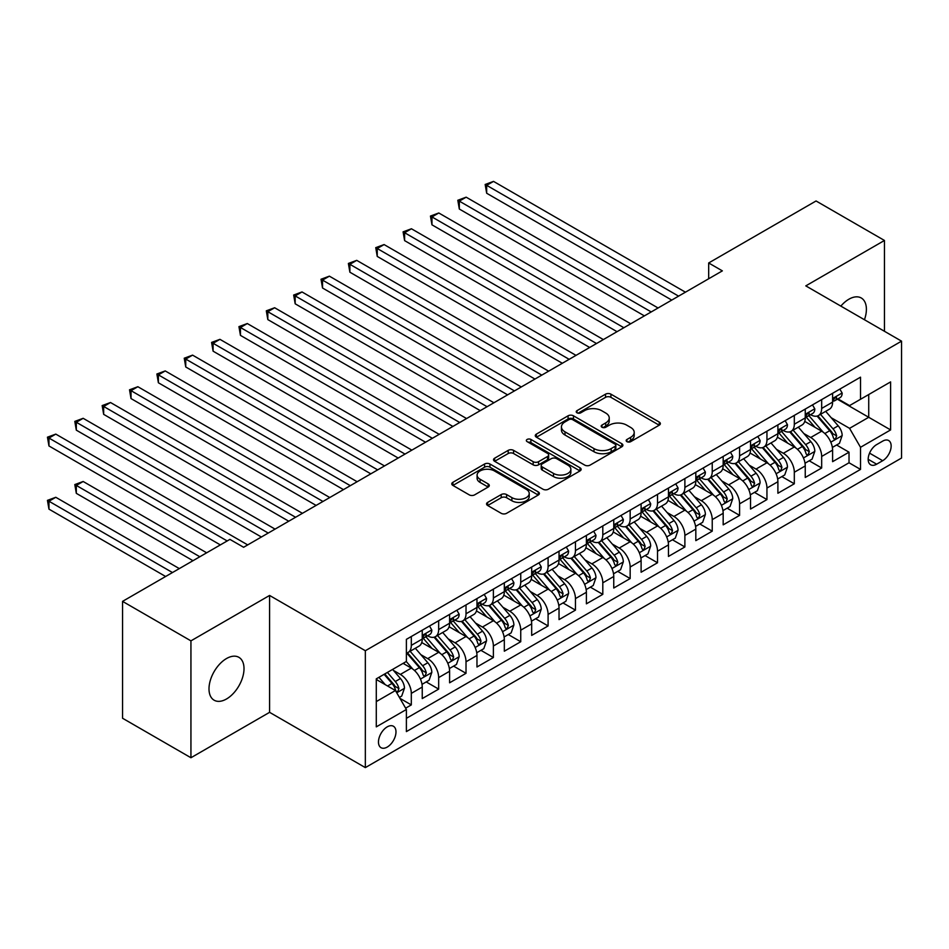 <?xml version="1.0" encoding="UTF-8"?>
<svg xmlns="http://www.w3.org/2000/svg" width="949" height="949" viewBox="0 0 949 949"><rect width="100%" height="100%" fill="white"/><g stroke="black" fill="none" stroke-linecap="round" stroke-linejoin="round"><path stroke-width="1.42" d="M626.957 441.653A2.657 1.53 0 0 0 630.717 441.653L659.247 425.176A3.796 2.195 0 0 0 660.362 423.634A3.796 2.195 0 0 0 659.247 422.08L610.919 394.167A3.796 2.195 0 0 0 605.545 394.167L577.016 410.644A2.657 1.53 0 0 0 576.233 411.736A2.657 1.53 0 0 0 577.016 412.815A2.657 1.53 0 0 0 580.776 412.815L584.465 410.68A12.147 7.011 0 0 1 601.654 410.68L605.676 413.005A12.147 7.011 0 0 1 609.234 417.975A12.147 7.011 0 0 1 605.676 422.934L601.986 425.069A2.657 1.53 0 0 0 601.203 426.148A2.657 1.53 0 0 0 601.986 427.24A2.657 1.53 0 0 0 605.747 427.24L609.436 425.105A12.147 7.011 0 0 1 626.625 425.105L630.646 427.43A12.147 7.011 0 0 1 634.205 432.388A12.147 7.011 0 0 1 630.646 437.347L626.957 439.482A2.657 1.53 0 0 0 626.174 440.561A2.657 1.53 0 0 0 626.957 441.653L626.957 439.482M226.503 698.986A24.757 14.294 120 0 0 242.683 677.159A24.757 14.294 120 0 0 238.887 657.325A24.757 14.294 120 0 0 226.503 658.547A24.757 14.294 120 0 0 210.334 680.362A24.757 14.294 120 0 0 214.13 700.208A24.757 14.294 120 0 0 226.503 698.986M864.444 319.73A24.757 14.294 120 0 0 861.265 297.986A24.757 14.294 120 0 0 848.892 299.22A24.757 14.294 120 0 0 840.85 306.112M387.228 747.077A12.384 7.153 120 0 0 395.318 736.163A12.384 7.153 120 0 0 393.42 726.246A12.384 7.153 120 0 0 387.228 726.863A12.384 7.153 120 0 0 379.137 737.764A12.384 7.153 120 0 0 381.035 747.693A12.384 7.153 120 0 0 387.228 747.077M487.656 502.389A3.796 2.195 0 0 0 486.54 503.943A3.796 2.195 0 0 0 487.656 505.485L501.214 513.314A3.796 2.195 0 0 0 506.588 513.314L538.273 495.022A3.796 2.195 0 0 0 539.388 493.468A3.796 2.195 0 0 0 538.273 491.926L489.945 464.014A3.796 2.195 0 0 0 484.571 464.014L452.887 482.306A3.796 2.195 0 0 0 451.771 483.86A3.796 2.195 0 0 0 452.887 485.413L469.257 494.868A3.796 2.195 0 0 0 474.63 494.868L488.189 487.039A3.796 2.195 0 0 0 489.304 485.485A3.796 2.195 0 0 0 488.189 483.943L480.075 479.245A10.154 5.86 0 0 1 477.098 475.105A10.154 5.86 0 0 1 483.361 469.684A10.154 5.86 0 0 1 494.441 470.953L526.256 489.328A10.154 5.86 0 0 1 529.234 493.468A10.154 5.86 0 0 1 522.958 498.889A10.154 5.86 0 0 1 511.891 497.62L506.588 494.559A3.796 2.195 0 0 0 501.214 494.559L487.656 502.389L487.656 505.485M269.587 595.45L190.939 640.86L122.551 601.369L122.551 718.251L190.939 757.741L269.587 712.331L365.341 767.611L365.341 650.729L269.587 595.45L269.587 712.331M884.456 331.284L884.456 240.465L805.796 285.874L901.55 341.154L365.341 650.729M884.456 240.465L816.057 200.974L708.678 262.968L708.678 278.769M122.551 601.369L229.919 539.376L243.608 547.276L722.355 270.868L708.678 262.968M584.726 465.105A3.796 2.195 0 0 0 590.1 465.105L621.785 446.813A3.796 2.195 0 0 0 622.9 445.259A3.796 2.195 0 0 0 621.785 443.705L573.457 415.804A3.796 2.195 0 0 0 568.083 415.804L536.399 434.096A3.796 2.195 0 0 0 535.283 435.65A3.796 2.195 0 0 0 536.399 437.192L584.726 465.105M528.19 442.222A2.657 1.53 0 0 1 530.894 442.602L530.894 439.446L580.029 467.81A3.796 2.195 0 0 1 581.144 469.364A3.796 2.195 0 0 1 580.029 470.918L548.344 489.209A3.796 2.195 0 0 1 542.97 489.209L494.643 461.309L508.201 453.527L508.201 450.372L494.643 458.201A3.796 2.195 0 0 0 493.527 459.755A3.796 2.195 0 0 0 494.643 461.309L494.643 458.201M508.201 453.527A3.796 2.195 0 0 1 513.575 453.527L513.575 450.372A3.796 2.195 0 0 0 508.201 450.372M513.575 450.372L533.172 461.688A3.796 2.195 0 0 0 538.546 461.688L547.537 456.493A3.796 2.195 0 0 0 548.652 454.951A3.796 2.195 0 0 0 547.537 453.397L527.134 441.617A2.657 1.53 0 0 1 526.351 440.526A2.657 1.53 0 0 1 527.988 439.114A2.657 1.53 0 0 1 530.894 439.446M405.626 708.179L411.308 704.905L399.956 698.345M393.491 670.457L400.359 674.419A15.481 8.932 60 0 1 411.308 693.375L422.246 687.052L422.246 698.583L438.663 689.116L426.22 681.928M420.846 654.656L427.714 658.63A15.481 8.932 60 0 1 438.663 677.586L449.601 671.263L449.601 682.794L466.018 673.316L453.575 666.127M448.213 638.867L455.081 642.829A15.481 8.932 60 0 1 466.018 661.785L476.967 655.462L476.967 666.993L493.373 657.527L480.929 650.338M475.568 623.066L482.436 627.04A15.481 8.932 60 0 1 493.373 645.996L504.322 639.673L504.322 651.204L520.74 641.726L508.284 634.537M502.923 607.277L509.791 611.239A15.481 8.932 60 0 1 520.74 630.195L531.677 623.873L531.677 635.403L548.095 625.937L535.639 618.748M530.277 591.488L537.146 595.45A15.481 8.932 60 0 1 548.095 614.406L559.032 608.084L559.032 619.614L575.45 610.136L563.006 602.947M557.632 575.687L564.501 579.649A15.481 8.932 60 0 1 575.45 598.605L586.387 592.295L586.387 603.825L602.805 594.347L590.361 587.158M584.999 559.898L591.868 563.86A15.481 8.932 60 0 1 602.805 582.816L613.754 576.494L613.754 588.024L630.16 578.546L617.716 571.357M612.354 544.097L619.222 548.059A15.481 8.932 60 0 1 630.16 567.016L641.109 560.705L641.109 572.235L657.527 562.757L645.071 555.568M639.709 528.308L646.577 532.27A15.481 8.932 60 0 1 657.527 551.227L668.464 544.904L668.464 556.434L684.881 546.956L672.426 539.767M667.064 512.507L673.932 516.47A15.481 8.932 60 0 1 684.881 535.426L695.819 529.115L695.819 540.645L712.236 531.167L699.793 523.978M694.419 496.718L701.299 500.681A15.481 8.932 60 0 1 712.236 519.637L723.174 513.314L723.174 524.844L739.591 515.366L727.148 508.178M721.786 480.918L728.654 484.88A15.481 8.932 60 0 1 739.591 503.836L750.54 497.525L750.54 509.055L766.946 499.577L754.502 492.389M749.141 465.129L756.009 469.091A15.481 8.932 60 0 1 766.946 488.047L777.895 481.724L777.895 493.255L794.313 483.776L781.857 476.588M776.496 449.328L783.364 453.29A15.481 8.932 60 0 1 794.313 472.246L805.25 465.935L805.25 477.466L821.668 467.987L821.668 456.457A15.481 8.932 -120 0 0 810.719 437.501L803.85 433.539M809.224 460.799L821.668 467.987M422.246 687.052A15.481 8.932 -120 0 0 411.308 668.108L403.1 663.363M449.601 671.263A15.481 8.932 -120 0 0 438.663 652.307L421.747 642.544M476.967 655.462A15.481 8.932 -120 0 0 466.018 636.518L449.102 626.743M504.322 639.673A15.481 8.932 -120 0 0 493.373 620.717L476.457 610.954M531.677 623.873A15.481 8.932 -120 0 0 520.74 604.928L503.812 595.153M559.032 608.084A15.481 8.932 -120 0 0 548.095 589.127L531.167 579.365M586.387 592.295A15.481 8.932 -120 0 0 575.45 573.338L558.534 563.564M613.754 576.494A15.481 8.932 -120 0 0 602.805 557.538L585.889 547.775M641.109 560.705A15.481 8.932 -120 0 0 630.16 541.749L613.244 531.974M668.464 544.904A15.481 8.932 -120 0 0 657.527 525.948L640.599 516.185M695.819 529.115A15.481 8.932 -120 0 0 684.881 510.159L667.966 500.384M723.174 513.314A15.481 8.932 -120 0 0 712.236 494.358L695.32 484.595M750.54 497.525A15.481 8.932 -120 0 0 739.591 478.569L722.675 468.794M777.895 481.724A15.481 8.932 -120 0 0 766.946 462.768L750.03 453.005M805.25 465.935A15.481 8.932 -120 0 0 794.313 446.979L777.385 437.204M882.677 441.131L876.651 444.607A11.993 6.928 120 0 0 868.821 455.176A11.993 6.928 120 0 0 870.66 464.785A11.993 6.928 120 0 0 876.651 464.191L882.677 460.716A11.993 6.928 120 0 0 890.506 450.146A11.993 6.928 120 0 0 888.667 440.538A11.993 6.928 120 0 0 882.677 441.131M365.341 767.611L901.55 458.035L901.55 341.154M376.29 701.584L395.436 690.528L406.386 709.484L406.386 731.596L860.518 469.411L860.518 447.299L849.569 428.343L831.217 417.738M406.386 709.484L376.29 726.863L376.29 678.843L406.386 661.465L406.386 639.353L860.518 377.168L860.518 399.28L890.613 381.901L890.613 429.921L860.518 447.299M427.572 635.794L427.714 635.877A15.481 8.932 60 0 0 435.461 636.649L446.398 630.326A15.481 8.932 -120 0 0 449.601 623.244L449.601 614.406M454.939 620.005L455.081 620.088A15.481 8.932 60 0 0 462.815 620.86L473.753 614.537A15.481 8.932 -120 0 0 476.967 607.455L476.967 598.605M482.294 604.205L482.436 604.288A15.481 8.932 60 0 0 490.17 605.059L501.119 598.736A15.481 8.932 -120 0 0 504.322 591.654L504.322 582.816M509.649 588.416L509.791 588.499A15.481 8.932 60 0 0 517.525 589.27L528.474 582.947A15.481 8.932 -120 0 0 531.677 575.865L531.677 567.016M537.004 572.615L537.146 572.698A15.481 8.932 60 0 0 544.892 573.469L555.829 567.146A15.481 8.932 -120 0 0 559.032 560.064L559.032 551.227M564.358 556.826L564.501 556.909A15.481 8.932 60 0 0 572.247 557.68L583.184 551.357A15.481 8.932 -120 0 0 586.387 544.275L586.387 535.426M591.725 541.037L591.868 541.108A15.481 8.932 60 0 0 599.602 541.879L610.539 535.568A15.481 8.932 -120 0 0 613.754 528.474L613.754 519.637M619.08 525.236L619.222 525.319A15.481 8.932 60 0 0 626.957 526.09L637.906 519.767A15.481 8.932 -120 0 0 641.109 512.685L641.109 503.836M646.435 509.447L646.577 509.53A15.481 8.932 60 0 0 654.312 510.289L665.261 503.978A15.481 8.932 -120 0 0 668.464 496.885L668.464 488.047M673.79 493.646L673.932 493.729A15.481 8.932 60 0 0 681.679 494.5L692.616 488.177A15.481 8.932 -120 0 0 695.819 481.096L695.819 472.246M701.145 477.857L701.299 477.94A15.481 8.932 60 0 0 709.033 478.699L719.971 472.388A15.481 8.932 -120 0 0 723.174 465.295L723.174 456.457M728.512 462.056L728.654 462.139A15.481 8.932 60 0 0 736.388 462.91L747.337 456.588A15.481 8.932 -120 0 0 750.54 449.506L750.54 440.656M755.867 446.267L756.009 446.35A15.481 8.932 60 0 0 763.743 447.109L774.692 440.799A15.481 8.932 -120 0 0 777.895 433.705L777.895 424.867M783.222 430.466L783.364 430.549A15.481 8.932 60 0 0 791.098 431.321L802.047 424.998A15.481 8.932 -120 0 0 805.25 417.916L805.25 409.066M406.386 718.334L849.023 462.768L849.023 452.187L832.605 461.665L832.605 450.134A15.481 8.932 -120 0 0 821.668 431.178L804.752 421.415M810.576 414.677L810.719 414.76A15.481 8.932 -120 0 0 818.465 415.52A15.481 8.932 -120 0 0 821.668 408.438L821.668 399.588M818.465 415.52L829.402 409.209A15.481 8.932 -120 0 0 832.605 402.115L832.605 393.277M411.308 636.518L411.308 645.356A15.481 8.932 60 0 1 408.094 652.438A15.481 8.932 60 0 1 406.386 653.066M408.094 652.438L419.043 646.127A15.481 8.932 -120 0 0 422.246 639.045L422.246 630.195M438.663 620.717L438.663 629.567A15.481 8.932 60 0 1 435.461 636.649M466.018 604.928L466.018 613.766A15.481 8.932 60 0 1 462.815 620.86M493.373 589.127L493.373 597.977A15.481 8.932 60 0 1 490.17 605.059M520.74 573.338L520.74 582.176A15.481 8.932 60 0 1 517.525 589.27M548.095 557.538L548.095 566.387A15.481 8.932 60 0 1 544.892 573.469M575.45 541.749L575.45 550.586A15.481 8.932 60 0 1 572.247 557.68M602.805 525.948L602.805 534.797A15.481 8.932 60 0 1 599.602 541.879M630.16 510.159L630.16 518.996A15.481 8.932 60 0 1 626.957 526.09M657.527 494.358L657.527 503.207A15.481 8.932 60 0 1 654.312 510.289M684.881 478.569L684.881 487.406A15.481 8.932 60 0 1 681.679 494.5M712.236 462.768L712.236 471.617A15.481 8.932 60 0 1 709.033 478.699M739.591 446.979L739.591 455.817A15.481 8.932 60 0 1 736.388 462.91M766.946 431.178L766.946 440.028A15.481 8.932 60 0 1 763.743 447.109M794.313 415.389L794.313 424.239A15.481 8.932 60 0 1 791.098 431.321M794.313 472.246L794.313 483.776M766.946 488.047L766.946 499.577M739.591 503.836L739.591 515.366M712.236 519.637L712.236 531.167M684.881 535.426L684.881 546.956M657.527 551.227L657.527 562.757M630.16 567.016L630.16 578.546M602.805 582.816L602.805 594.347M575.45 598.605L575.45 610.136M548.095 614.406L548.095 625.937M520.74 630.195L520.74 641.726M493.373 645.996L493.373 657.527M466.018 661.785L466.018 673.316M438.663 677.586L438.663 689.116M411.308 693.375L411.308 704.905M395.436 690.528L376.29 679.472M849.569 428.343L868.726 417.287L868.726 394.535L890.613 381.901M837.386 399.197L890.613 429.921M837.943 398.877L849.569 405.591L860.518 399.28M190.939 640.86L190.939 757.741M836.579 444.998L849.023 452.187M849.023 462.768L860.518 469.411M628.024 442.032L630.646 440.514A12.147 7.011 0 0 0 634.205 435.544L634.205 432.388M609.234 417.975L609.234 421.131A12.147 7.011 0 0 1 605.676 426.089L603.042 427.608M659.199 425.211L610.919 397.334A3.796 2.195 0 0 0 605.545 397.334L578.071 413.195M621.737 446.837L573.457 418.96A3.796 2.195 0 0 0 568.083 418.96L536.446 437.228M615.071 446.338A2.657 1.53 0 0 0 615.854 445.259A2.657 1.53 0 0 0 615.071 444.168L572.65 419.672A2.657 1.53 0 0 0 568.89 419.672L564.999 421.925A12.147 7.011 0 0 0 561.44 426.884A12.147 7.011 0 0 0 564.999 431.842L593.991 448.592A12.147 7.011 0 0 0 611.18 448.592L615.071 446.338L615.071 449.506A2.657 1.53 0 0 0 615.854 448.414L615.854 445.259M561.44 426.884L561.44 430.039A12.147 7.011 0 0 0 564.999 435.01L564.999 431.842M615.071 449.506L611.18 451.748A12.147 7.011 0 0 1 593.991 451.748L564.999 435.01M513.575 453.527L533.172 464.844A3.796 2.195 0 0 0 538.546 464.844L547.537 459.66A3.796 2.195 0 0 0 548.652 458.106L548.652 454.951M530.894 442.602L579.981 470.941M553.516 473.432A10.154 5.86 0 0 0 564.584 474.702A10.154 5.86 0 0 0 570.859 469.292A10.154 5.86 0 0 0 567.882 465.14L556.672 458.664A3.796 2.195 0 0 0 551.298 458.664L542.306 463.859A3.796 2.195 0 0 0 541.191 465.413A3.796 2.195 0 0 0 542.306 466.967L553.516 473.432L553.516 476.588A10.154 5.86 0 0 0 564.584 477.869A10.154 5.86 0 0 0 570.859 472.448L570.859 469.292M541.191 465.413L541.191 468.569A3.796 2.195 0 0 0 542.306 470.123L542.306 466.967M553.516 476.588L542.306 470.123M529.234 493.468L529.234 496.635A10.154 5.86 0 0 1 522.958 502.045A10.154 5.86 0 0 1 511.891 500.775L506.588 497.715A3.796 2.195 0 0 0 501.214 497.715L487.703 505.52M477.098 475.105L477.098 478.26A10.154 5.86 0 0 0 480.075 482.412L480.075 479.245M488.142 487.062L480.075 482.412M538.225 495.058L489.945 467.181A3.796 2.195 0 0 0 484.571 467.181L452.934 485.437L452.887 482.306M832.38 447.43L839.45 443.349L842.178 435.449A10.249 5.919 -120 0 0 838.192 425.816L825.689 411.344M823.186 432.186L808.904 415.638M815.061 427.37L806.769 417.762A24.567 14.188 -120 0 0 806.009 416.908M486.671 256.42L617.028 331.676L431.961 224.83L431.961 216.93L438.794 212.979L630.705 323.775M817.065 416.077L829.711 430.716A10.249 5.919 60 0 1 833.364 437.774L834.112 438.996L835.5 438.806L836.65 435.888A10.249 5.919 -120 0 0 832.997 428.818L820.494 414.345M817.813 415.84L831.395 431.57A5.22 3.013 60 0 1 832.712 433.61L836.65 435.888M839.853 389.09L842.178 393.111A10.249 5.919 60 0 1 840.067 397.655L834.859 400.656A10.249 5.919 -120 0 0 836.65 398.295L836.437 397.382M678.582 296.135L486.671 185.34L493.516 181.389L685.427 292.185M832.949 401.13L832.997 401.13A10.249 5.919 -120 0 0 834.859 400.656M835.322 397.524L836.65 398.295C835.998 396.753 834.906 397.382 833.364 400.193A10.249 5.919 60 0 1 832.605 401.652M671.75 300.086L486.671 193.24L486.671 185.34L485.164 184.474L493.516 181.389M486.671 193.24L485.164 184.474M805.025 463.219L812.095 459.138L814.823 451.238A10.249 5.919 -120 0 0 810.837 441.617L798.334 427.145M795.831 447.975L781.549 431.439M787.694 443.159L779.414 433.563A24.567 14.188 -120 0 0 778.643 432.708M459.316 272.209L589.673 347.476L404.606 240.619L404.606 232.719L411.439 228.768L603.35 339.576M789.71 431.878L802.356 446.516A10.249 5.919 60 0 1 806.009 453.575L806.757 454.785L808.145 454.595L809.295 451.677A10.249 5.919 -120 0 0 805.63 444.618L793.139 430.146M790.458 431.629L804.04 447.359A5.22 3.013 60 0 1 805.357 449.411L809.295 451.677M777.67 479.02L784.728 474.939L787.468 467.038A10.249 5.919 -120 0 0 783.471 457.406L770.979 442.934M768.476 463.776L754.182 447.228M760.339 458.96L752.047 449.352A24.567 14.188 -120 0 0 751.288 448.497M431.961 288.01L562.318 363.265L377.239 256.42L377.239 248.519L384.084 244.569L575.996 355.365M762.355 447.667L774.989 462.305A10.249 5.919 60 0 1 778.654 469.364L779.402 470.585L780.778 470.384L781.929 467.477A10.249 5.919 -120 0 0 778.275 460.407L765.784 445.935M763.091 447.43L776.685 463.159A5.22 3.013 60 0 1 778.002 465.2L781.929 467.477M750.303 494.809L757.373 490.728L760.113 482.827A10.249 5.919 -120 0 0 756.116 473.207L743.625 458.735M741.11 479.565L726.827 463.029M732.984 474.749L724.692 465.152A24.567 14.188 -120 0 0 723.933 464.298M404.606 303.799L534.963 379.066L349.884 272.209L349.884 264.308L356.729 260.358L548.641 371.166M734.989 463.468L747.634 478.106A10.249 5.919 60 0 1 751.288 485.164L752.035 486.374L753.423 486.185L754.574 483.266A10.249 5.919 -120 0 0 750.92 476.208L738.417 461.736M735.736 463.219L749.319 478.948A5.22 3.013 60 0 1 750.635 481.001L754.574 483.266M722.948 510.609L730.018 506.529L732.758 498.628A10.249 5.919 -120 0 0 728.761 488.996L716.258 474.524M713.755 495.366L699.472 478.818M705.629 490.55L697.337 480.941A24.567 14.188 -120 0 0 696.578 480.087M377.239 319.599L507.596 394.855L322.53 287.998L322.53 280.109L329.374 276.159L521.286 386.955M707.634 479.257L720.279 493.895A10.249 5.919 60 0 1 723.933 500.953L724.68 502.175L726.068 501.974L727.219 499.067A10.249 5.919 -120 0 0 723.565 491.997L711.062 477.525M708.381 479.02L721.964 494.749A5.22 3.013 60 0 1 723.28 496.79L727.219 499.067M812.498 404.879L814.823 408.912A10.249 5.919 60 0 1 812.7 413.444L807.504 416.445A10.249 5.919 -120 0 0 809.295 414.084L809.07 413.183M651.228 311.936L459.316 201.129L466.161 197.178L658.072 307.986M805.594 416.931L805.63 416.931A10.249 5.919 -120 0 0 807.504 416.445M807.967 413.325L809.295 414.084C808.643 412.542 807.552 413.171 806.009 415.982A10.249 5.919 60 0 1 805.25 417.441M644.395 315.887L459.316 209.029L459.316 201.129L457.809 200.263L466.161 197.178M459.316 209.029L457.809 200.263M785.143 420.68L787.468 424.701A10.249 5.919 60 0 1 785.345 429.245L780.149 432.246A10.249 5.919 -120 0 0 781.929 429.885L781.715 428.972M623.873 327.725L430.455 216.064L438.794 212.979M778.239 432.72L778.275 432.72A10.249 5.919 -120 0 0 780.149 432.246M780.612 429.114L781.929 429.885C781.288 428.343 780.197 428.972 778.654 431.771A10.249 5.919 60 0 1 777.895 433.23M431.961 224.83L430.455 216.064M757.788 436.469L760.113 440.502A10.249 5.919 60 0 1 757.99 445.034L752.794 448.035A10.249 5.919 -120 0 0 754.574 445.674L754.36 444.773M596.518 343.526L403.1 231.853L411.439 228.768M750.884 448.521L750.92 448.521A10.249 5.919 -120 0 0 752.794 448.035M753.257 444.915L754.574 445.674C753.933 444.132 752.842 444.761 751.288 447.572A10.249 5.919 60 0 1 750.54 449.031M404.606 240.619L403.1 231.853M730.433 452.27L732.758 456.291A10.249 5.919 60 0 1 730.635 460.834L725.427 463.836A10.249 5.919 -120 0 0 727.219 461.475L727.005 460.562M569.151 359.315L375.745 247.653L384.084 244.569M723.518 464.31L723.565 464.31A10.249 5.919 -120 0 0 725.427 463.836M725.89 460.704L727.219 461.475C726.578 459.921 725.475 460.562 723.933 463.361A10.249 5.919 60 0 1 723.174 464.82M377.239 256.42L375.745 247.653M695.593 526.398L702.663 522.318L705.392 514.417A10.249 5.919 -120 0 0 701.406 504.797L688.903 490.325M686.4 511.155L672.117 494.619M678.274 506.339L669.982 496.742A24.567 14.188 -120 0 0 669.211 495.888M349.884 335.388L480.241 410.644L295.175 303.799L295.175 295.898L302.007 291.948L493.919 402.756M680.279 495.058L692.924 509.696A10.249 5.919 60 0 1 696.578 516.754L697.325 517.964L698.713 517.774L699.864 514.856A10.249 5.919 -120 0 0 696.21 507.798L683.707 493.326M681.026 494.809L694.609 510.538A5.22 3.013 60 0 1 695.925 512.59L699.864 514.856M703.067 468.059L705.392 472.092A10.249 5.919 60 0 1 703.268 476.623L698.073 479.625A10.249 5.919 -120 0 0 699.864 477.264L699.65 476.351M541.796 375.116L348.378 263.442L356.729 260.358M696.163 480.111L696.21 480.111A10.249 5.919 -120 0 0 698.073 479.625M698.535 476.505L699.864 477.264C699.211 475.722 698.12 476.351 696.578 479.162A10.249 5.919 60 0 1 695.819 480.621M349.884 272.209L348.378 263.442M668.238 542.199L675.308 538.119L678.037 530.218A10.249 5.919 -120 0 0 674.051 520.586L661.548 506.114M659.045 526.956L644.751 510.408M650.907 522.14L642.615 512.531A24.567 14.188 -120 0 0 641.856 511.677M322.53 351.177L452.887 426.445L267.82 319.588L267.82 311.699L274.652 307.749L466.564 418.545M652.924 510.847L665.569 525.485A10.249 5.919 60 0 1 669.223 532.543L669.97 533.765L671.346 533.563L672.509 530.657A10.249 5.919 -120 0 0 668.843 523.587L656.352 509.115M653.671 510.609L667.254 526.339A5.22 3.013 60 0 1 668.571 528.379L672.509 530.657M675.712 483.86L678.037 487.881A10.249 5.919 60 0 1 675.913 492.424L670.718 495.425A10.249 5.919 -120 0 0 672.509 493.065L672.283 492.151M514.441 390.905L321.023 279.243L329.374 276.159M668.808 495.9L668.843 495.9A10.249 5.919 -120 0 0 670.718 495.425M671.18 492.294L672.509 493.065C671.856 491.511 670.765 492.151 669.223 494.951A10.249 5.919 60 0 1 668.464 496.41M322.53 287.998L321.023 279.243M640.872 557.988L647.942 553.908L650.682 546.007A10.249 5.919 -120 0 0 646.684 536.387L634.193 521.914M631.69 542.745L617.396 526.209M623.552 537.929L615.26 528.332A24.567 14.188 -120 0 0 614.501 527.478M295.175 366.978L425.532 442.234L240.453 335.388L240.453 327.488L247.298 323.538L439.209 434.345M625.569 526.648L638.202 541.274A10.249 5.919 60 0 1 641.868 548.344L642.603 549.554L643.991 549.364L645.142 546.446A10.249 5.919 -120 0 0 641.488 539.388L628.985 524.916M626.304 526.398L639.899 542.128A5.22 3.013 60 0 1 641.204 544.168L645.142 546.446M648.357 499.649L650.682 503.682A10.249 5.919 60 0 1 648.558 508.213L643.363 511.214A10.249 5.919 -120 0 0 645.142 508.854L644.929 507.94M487.086 406.706L293.668 295.032L302.007 291.948M641.453 511.701L641.488 511.701A10.249 5.919 -120 0 0 643.363 511.214M643.825 508.095L645.142 508.854C644.501 507.312 643.41 507.94 641.868 510.752A10.249 5.919 60 0 1 641.109 512.211M295.175 303.799L293.668 295.032M613.517 573.789L620.587 569.708L623.327 561.808A10.249 5.919 -120 0 0 619.329 552.176L606.826 537.703M604.323 558.546L590.041 541.998M596.197 553.73L587.906 544.121A24.567 14.188 -120 0 0 587.146 543.267M267.82 382.767L398.177 458.035L213.098 351.177L213.098 343.289L219.943 339.339L411.854 450.134M598.202 542.437L610.848 557.075A10.249 5.919 60 0 1 614.501 564.133L615.249 565.355L616.636 565.153L617.787 562.247A10.249 5.919 -120 0 0 614.133 555.177L601.63 540.705M598.949 542.199L612.532 557.929A5.22 3.013 60 0 1 613.849 559.969L617.787 562.247M621.002 515.449L623.327 519.471A10.249 5.919 60 0 1 621.204 524.014L616.008 527.015A10.249 5.919 -120 0 0 617.787 524.655L617.574 523.741M459.731 422.495L266.313 310.821L274.652 307.749M614.086 527.49L614.133 527.49A10.249 5.919 -120 0 0 616.008 527.015M616.47 523.884L617.787 524.655C617.147 523.101 616.043 523.741 614.501 526.541A10.249 5.919 60 0 1 613.754 528M267.82 319.588L266.313 310.821M586.162 589.578L593.232 585.497L595.96 577.597A10.249 5.919 -120 0 0 591.974 567.976L579.471 553.504M576.968 574.335L562.686 557.798M568.842 569.519L560.551 559.922A24.567 14.188 -120 0 0 559.791 559.068M240.453 398.568L370.81 473.824L185.743 366.978L185.743 359.078L192.576 355.128L384.499 465.935M570.847 558.226L583.493 572.864A10.249 5.919 60 0 1 587.146 579.934L587.894 581.144L589.282 580.954L590.432 578.036A10.249 5.919 -120 0 0 586.779 570.978L574.275 556.505M571.595 557.988L585.177 573.718A5.22 3.013 60 0 1 586.494 575.758L590.432 578.036M593.647 531.238L595.96 535.272A10.249 5.919 60 0 1 593.849 539.803L588.641 542.804A10.249 5.919 -120 0 0 590.432 540.444L590.219 539.53M432.364 438.296L238.946 326.622L247.298 323.538M586.731 543.291L586.779 543.291A10.249 5.919 -120 0 0 588.641 542.804M589.104 539.684L590.432 540.444C589.792 538.902 588.688 539.53 587.146 542.342A10.249 5.919 60 0 1 586.387 543.801M240.453 335.388L238.946 326.622M558.807 605.379L565.877 601.286L568.605 593.398A10.249 5.919 -120 0 0 564.619 583.765L552.116 569.293M549.613 590.136L535.331 573.587M541.488 585.319L533.196 575.711A24.567 14.188 -120 0 0 532.425 574.857M213.098 414.357L343.455 489.625L158.388 382.767L158.388 374.879L165.221 370.929L357.132 481.724M543.492 574.026L556.138 588.665A10.249 5.919 60 0 1 559.791 595.723L560.539 596.945L561.927 596.743L563.077 593.837A10.249 5.919 -120 0 0 559.424 586.767L546.921 572.294M544.24 573.789L557.822 589.519A5.22 3.013 60 0 1 559.139 591.559L563.077 593.837M566.28 547.039L568.605 551.061A10.249 5.919 60 0 1 566.482 555.604L561.286 558.605A10.249 5.919 -120 0 0 563.077 556.244L562.852 555.331M405.009 454.085L211.591 342.411L219.943 339.339M559.376 559.08L559.424 559.08A10.249 5.919 -120 0 0 561.286 558.605M561.749 555.473L563.077 556.244C562.425 554.691 561.333 555.331 559.791 558.131A10.249 5.919 60 0 1 559.032 559.59M213.098 351.177L211.591 342.411M531.452 621.168L538.522 617.087L541.25 609.187A10.249 5.919 -120 0 0 537.253 599.566L524.761 585.094M522.258 605.925L507.964 589.388M514.121 601.108L505.829 591.512A24.567 14.188 -120 0 0 505.07 590.658M185.743 430.158L316.1 505.414L131.021 398.568L131.021 390.668L137.866 386.718L329.778 497.525M516.137 589.815L528.783 604.454A10.249 5.919 60 0 1 532.436 611.524L533.184 612.734L534.56 612.544L535.711 609.626A10.249 5.919 -120 0 0 532.057 602.568L519.566 588.095M516.873 589.578L530.467 605.308A5.22 3.013 60 0 1 531.784 607.348L535.711 609.626M538.925 562.828L541.25 566.861A10.249 5.919 60 0 1 539.127 571.393L533.931 574.394A10.249 5.919 -120 0 0 535.711 572.033L535.497 571.12M377.655 469.874L184.236 358.212L192.576 355.128M532.021 574.88L532.057 574.88A10.249 5.919 -120 0 0 533.931 574.394M534.394 571.274L535.711 572.033C535.07 570.491 533.979 571.12 532.436 573.931A10.249 5.919 60 0 1 531.677 575.391M185.743 366.978L184.236 358.212M504.085 636.969L511.155 632.876L513.895 624.988A10.249 5.919 -120 0 0 509.898 615.355L497.406 600.883M494.892 621.725L480.609 605.177M486.766 616.909L478.474 607.301A24.567 14.188 -120 0 0 477.715 606.447M158.388 445.947L288.745 521.215L103.666 414.357L103.666 406.469L110.511 402.518L302.423 513.314M488.782 605.616L501.416 620.255A10.249 5.919 60 0 1 505.082 627.313L505.817 628.535L507.205 628.333L508.356 625.415A10.249 5.919 -120 0 0 504.702 618.357L492.199 603.884M489.518 605.379L503.1 621.109A5.22 3.013 60 0 1 504.417 623.149L508.356 625.415M511.57 578.629L513.895 582.65A10.249 5.919 60 0 1 511.772 587.194L506.576 590.195A10.249 5.919 -120 0 0 508.356 587.834L508.142 586.921M350.3 485.674L156.882 374.001L165.221 370.929M504.666 590.669L504.702 590.669A10.249 5.919 -120 0 0 506.576 590.195M507.039 587.063L508.356 587.834C507.715 586.28 506.624 586.921 505.082 589.72A10.249 5.919 60 0 1 504.322 591.18M158.388 382.767L156.882 374.001M476.73 652.758L483.8 648.677L486.54 640.777A10.249 5.919 -120 0 0 482.543 631.156L470.04 616.684M467.537 637.514L453.254 620.978M459.411 632.698L451.119 623.102A24.567 14.188 -120 0 0 450.36 622.247M131.021 461.748L261.378 537.004L76.311 430.158L76.311 422.258L83.156 418.307L275.068 529.115M461.416 621.405L474.061 636.044A10.249 5.919 60 0 1 477.715 643.114L478.462 644.324L479.85 644.134L481.001 641.216A10.249 5.919 -120 0 0 477.347 634.157L464.844 619.685M462.163 621.168L475.746 636.898A5.22 3.013 60 0 1 477.062 638.938L481.001 641.216M484.215 594.418L486.54 598.451A10.249 5.919 60 0 1 484.417 602.983L479.221 605.984A10.249 5.919 -120 0 0 481.001 603.623L480.787 602.71M322.945 501.463L129.527 389.802L137.866 386.718M477.3 606.47L477.347 606.47A10.249 5.919 -120 0 0 479.221 605.984M479.672 602.864L481.001 603.623C480.36 602.081 479.257 602.71 477.715 605.521A10.249 5.919 60 0 1 476.967 606.98M131.021 398.568L129.527 389.802M449.375 668.547L456.445 664.466L459.174 656.578A10.249 5.919 -120 0 0 455.188 646.945L442.685 632.473M440.182 653.303L425.899 636.767M432.056 648.487L423.764 638.891A24.567 14.188 -120 0 0 423.005 638.036M103.666 477.537L220.346 544.904L48.957 445.947L48.957 438.058L55.789 434.108L247.701 544.904M434.061 637.206L446.706 651.844A10.249 5.919 60 0 1 450.36 658.903L451.107 660.124L452.495 659.923L453.646 657.005A10.249 5.919 -120 0 0 449.992 649.946L437.489 635.474M434.808 636.969L448.391 652.698A5.22 3.013 60 0 1 449.707 654.739L453.646 657.005M456.849 610.219L459.174 614.24A10.249 5.919 60 0 1 457.062 618.784L451.854 621.785A10.249 5.919 -120 0 0 453.646 619.412L453.432 618.511M295.578 517.264L102.16 405.591L110.511 402.518M449.945 622.259L449.992 622.259A10.249 5.919 -120 0 0 451.854 621.785M452.317 618.653L453.646 619.412C452.993 617.87 451.902 618.511 450.36 621.31A10.249 5.919 60 0 1 449.601 622.769M103.666 414.357L102.16 405.591M422.02 684.348L429.09 680.267L431.819 672.366A10.249 5.919 -120 0 0 427.833 662.746L415.33 648.274M412.827 669.104L406.279 661.524M404.689 664.288L403.633 663.054M206.668 552.804L83.156 481.487L76.311 485.437L76.311 493.338L192.991 560.705M406.706 652.995L419.351 667.633A10.249 5.919 60 0 1 423.005 674.703L423.752 675.913L425.14 675.724L426.291 672.805A10.249 5.919 -120 0 0 422.625 665.747L410.134 651.275M407.453 652.758L421.036 668.487A5.22 3.013 60 0 1 422.352 670.528L426.291 672.805M76.311 493.338L74.805 484.571L199.836 556.755M74.805 484.571L83.156 481.487M429.494 626.008L431.819 630.041A10.249 5.919 60 0 1 429.695 634.573L424.5 637.574A10.249 5.919 -120 0 0 426.291 635.213L426.065 634.3M268.223 533.053L74.805 421.392L83.156 418.307M422.59 638.06L422.625 638.06A10.249 5.919 -120 0 0 424.5 637.574M424.962 634.454L426.291 635.213C425.638 633.671 424.547 634.3 423.005 637.111A10.249 5.919 60 0 1 422.246 638.57M76.311 430.158L74.805 421.392M399.399 697.408L401.724 696.056L404.464 688.167A10.249 5.919 -120 0 0 400.466 678.535L392.601 669.425M385.258 684.656L378.924 677.325M377.334 680.077L376.29 678.867M179.314 568.593L55.789 497.288L48.957 501.238L48.957 509.127L165.636 576.494M384.12 674.324L391.996 683.434A10.249 5.919 60 0 1 395.65 690.492L396.397 691.714L397.773 691.513L398.924 688.594A10.249 5.919 -120 0 0 395.27 681.536L387.406 672.426M384.76 673.956L393.681 684.288A5.22 3.013 60 0 1 394.998 686.329L398.924 688.594M48.957 509.127L47.45 500.36L172.469 572.544M47.45 500.36L55.789 497.288M227.191 540.954L47.45 437.181L55.789 434.108M48.957 445.947L47.45 437.181M400.359 674.419L411.308 668.108M427.714 658.63L438.663 652.307M455.081 642.829L466.018 636.518M482.436 627.04L493.373 620.717M509.791 611.239L520.74 604.928M537.146 595.45L548.095 589.127M564.501 579.649L575.45 573.338M591.868 563.86L602.805 557.538M619.222 548.059L630.16 541.749M646.577 532.27L657.527 525.948M673.932 516.47L684.881 510.159M701.299 500.681L712.236 494.358M728.654 484.88L739.591 478.569M756.009 469.091L766.946 462.768M783.364 453.29L794.313 446.979M810.719 437.501L821.668 431.178M821.668 408.438L832.605 402.115M411.308 645.356L422.246 639.045M438.663 629.567L449.601 623.244M466.018 613.766L476.967 607.455M493.373 597.977L504.322 591.654M520.74 582.176L531.677 575.865M548.095 566.387L559.032 560.064M575.45 550.586L586.387 544.275M602.805 534.797L613.754 528.474M630.16 518.996L641.109 512.685M657.527 503.207L668.464 496.885M684.881 487.406L695.819 481.096M712.236 471.617L723.174 465.295M739.591 455.817L750.54 449.506M766.946 440.028L777.895 433.705M794.313 424.239L805.25 417.916M821.668 456.457L832.605 450.134M869.557 453.148L882.677 460.716M868.169 459.292L876.651 464.191M630.646 440.514L630.646 437.347M601.986 427.24L601.986 425.069M605.676 426.089L605.676 422.934M577.016 412.815L577.016 410.644M605.545 397.334L605.545 394.167M610.919 397.334L610.919 394.167M659.247 425.176L659.247 422.08M536.399 437.192L536.399 434.096M568.083 418.96L568.083 415.804M573.457 418.96L573.457 415.804M621.785 446.813L621.785 443.705M593.991 451.748L593.991 448.592M611.18 451.748L611.18 448.592M533.172 464.844L533.172 461.688M538.546 464.844L538.546 461.688M547.537 459.66L547.537 456.493M580.029 470.918L580.029 467.81M501.214 497.715L501.214 494.559M506.588 497.715L506.588 494.559M511.891 500.775L511.891 497.62M488.189 487.039L488.189 483.943M484.571 467.181L484.571 464.014M489.945 467.181L489.945 464.014M538.273 495.022L538.273 491.926M830.814 442.175L842.119 435.65M832.997 428.818L838.192 425.816M824.823 433.539L829.711 430.716M842.119 393.005L832.605 398.485M803.459 457.964L814.764 451.439M805.63 444.618L810.837 441.617M797.457 449.34L802.356 446.516M776.104 473.765L787.397 467.24M778.275 460.407L783.471 457.406M770.102 465.129L774.989 462.305M748.737 489.554L760.042 483.029M750.92 476.208L756.116 473.207M742.747 480.929L747.634 478.106M721.382 505.343L732.687 498.818M723.565 491.997L728.761 488.996M715.392 496.718L720.279 493.895M814.764 408.794L805.25 414.286M787.397 424.583L777.895 430.075M760.042 440.383L750.54 445.876M732.687 456.172L723.174 461.665M694.027 521.143L705.332 514.619M696.21 507.798L701.406 504.797M688.037 512.519L692.924 509.696M705.332 471.973L695.819 477.466M666.673 536.932L677.966 530.408M668.843 523.587L674.051 520.586M660.67 528.308L665.569 525.485M677.966 487.762L668.464 493.255M639.318 552.733L650.611 546.209M641.488 539.388L646.684 536.387M633.315 544.097L638.202 541.274M650.611 503.563L641.109 509.055M611.951 568.522L623.256 561.998M614.133 555.177L619.329 552.176M605.96 559.898L610.848 557.075M623.256 519.352L613.754 524.844M584.596 584.323L595.901 577.799M586.779 570.978L591.974 567.976M578.605 575.687L583.493 572.864M595.901 535.153L586.387 540.645M557.241 600.112L568.546 593.588M559.424 586.767L564.619 583.765M551.25 591.488L556.138 588.665M568.546 550.942L559.032 556.434M529.886 615.913L541.179 609.388M532.057 602.568L537.253 599.566M523.884 607.277L528.783 604.454M541.179 566.743L531.677 572.223M502.531 631.702L513.824 625.177M504.702 618.357L509.898 615.355M496.529 623.078L501.416 620.255M513.824 582.532L504.322 588.024M475.164 647.503L486.469 640.978M477.347 634.157L482.543 631.156M469.174 638.867L474.061 636.044M486.469 598.333L476.967 603.813M447.809 663.292L459.114 656.767M449.992 649.946L455.188 646.945M441.819 654.668L446.706 651.844M459.114 614.122L449.601 619.614M420.454 679.093L431.759 672.568M422.625 665.747L427.833 662.746M414.464 670.457L419.351 667.633M431.759 629.922L422.246 635.403M396.741 692.782L404.393 688.357M395.27 681.536L400.466 678.535M387.56 685.985L391.996 683.434"/></g></svg>
